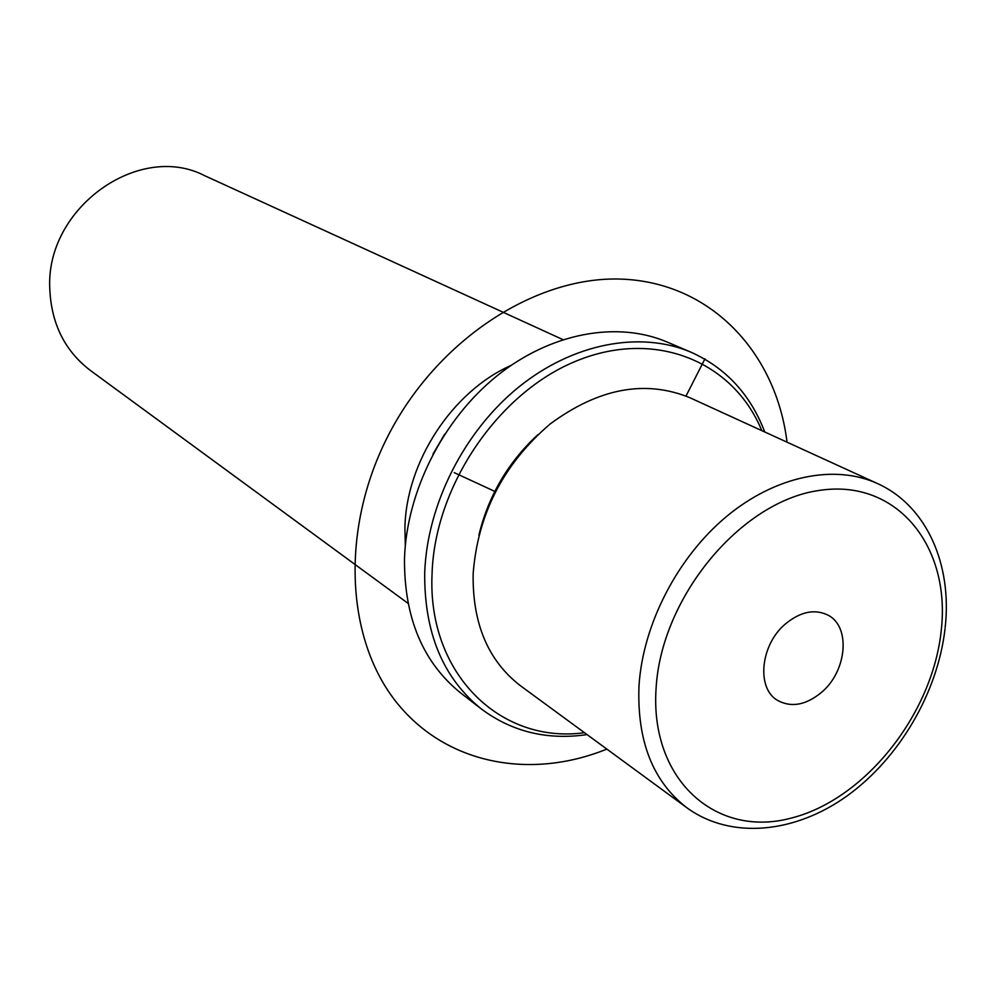 <?xml version="1.0" encoding="UTF-8"?>
<svg xmlns="http://www.w3.org/2000/svg" width="996" height="996" viewBox="0 0 996 996"><rect width="100%" height="100%" fill="white"/><g stroke="black" fill="none" stroke-linecap="round" stroke-linejoin="round"><path stroke-width="1.49" d="M945.154 627.642C952.338 564.645 926.803 505.756 877.426 483.533L689.892 397.728C645.196 379.439 598.584 388.216 550.053 424.059C503.329 464.223 477.694 514.185 473.137 573.92C472.403 623.72 488.252 661.045 520.696 685.933L687.016 807.868C731.263 839.964 795.294 833.229 847.335 795.729C899.45 758.018 937.709 692.668 945.03 628.8M537.84 434.717C508.109 462.269 488.463 495.734 478.889 535.126M444.726 434.119L432.999 454.101M510.985 365.445C452.259 391.366 406.007 462.057 404.911 528.005L405.31 545.435M562.877 339.599L204.703 175.707C138.954 141.432 45.181 208.214 49.8 289.077C51.344 323.812 64.865 350.941 90.375 370.45L408.036 603.339M785.57 623.82C800.56 611.606 814.678 608.705 827.925 615.105C850.92 626.496 847.023 670.955 821.7 692.208C806.162 705.068 791.521 707.845 777.776 700.524C756.101 688.56 760.284 644.723 785.57 623.82M761.803 430.621C733.591 361.897 655.941 328.842 577.394 360.577C498.859 391.752 434.592 485.687 432.052 573.995C427.309 674.466 501.125 744.373 584.465 732.683M764.741 431.965C750.436 394.491 725.86 367.898 691.037 352.223C640.403 330.572 572.974 343.06 518.318 387.407C463.775 431.828 426.973 505.034 424.707 572.974C424.196 632.908 443.133 678.288 481.516 709.09C512.181 731.873 547.364 740.364 587.067 734.6M691.037 352.223L667.283 342.089C617.072 320.612 550.377 332.751 496.481 376.276C442.672 419.889 406.517 491.887 404.488 558.856C404.152 617.931 423.014 662.738 461.086 693.303L481.516 709.09M494.788 491.389L454.226 472.639M686.02 396.047L704.969 358.797M606.85 749.092C529.648 780.403 444.428 764.057 395.138 700.611C345.961 637.328 340.707 529.934 387.033 437.879C436.46 339.188 537.94 273.95 625.152 279.291C712.65 284.383 776.183 353.729 787.039 442.174M656.103 688.074C649.728 779.333 715.265 837.599 789.641 818.5C864.005 800.684 932.306 715.178 941.208 630.792C951.143 546.281 896.749 478.08 818.724 490.518C740.8 501.573 661.332 597.015 656.103 688.074M877.426 483.533C834.611 463.912 775.535 475.764 726.47 516.538C677.492 557.374 642.993 624.206 639.009 685.522C636.83 740.825 652.828 781.611 687.016 807.868"/></g></svg>

